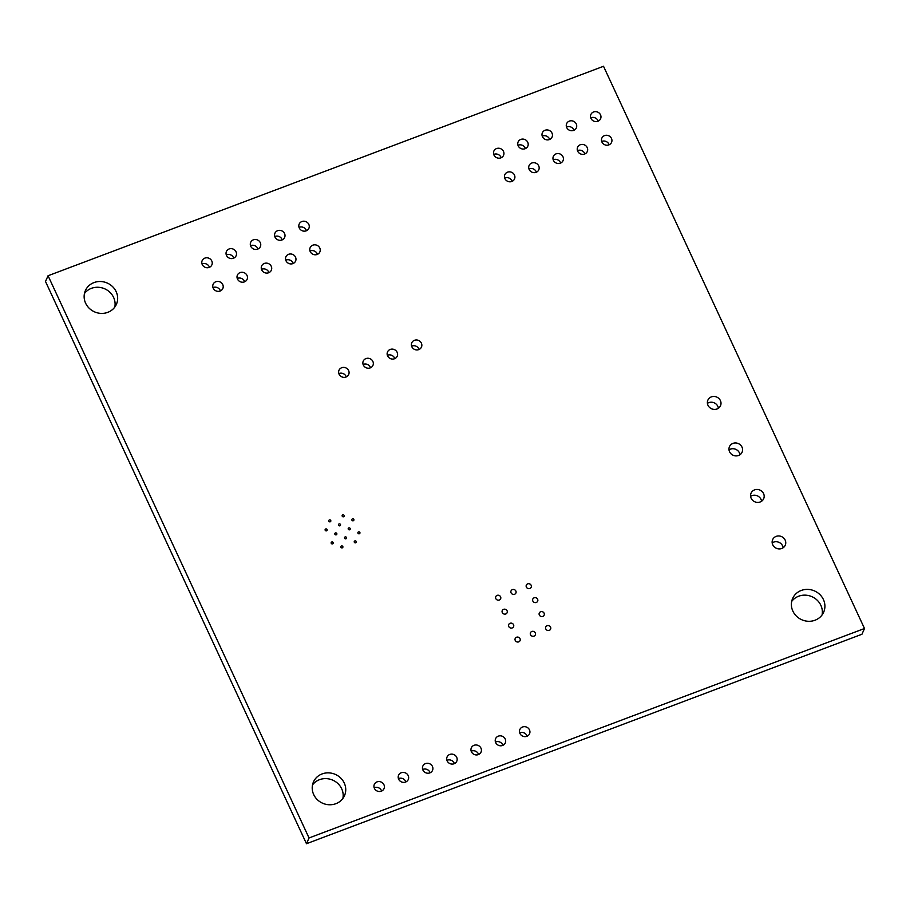 <?xml version="1.0" encoding="UTF-8"?>
<svg xmlns="http://www.w3.org/2000/svg" width="910" height="910" viewBox="0 0 910 910"><rect width="100%" height="100%" fill="white"/><g stroke="black" fill="none" stroke-linecap="round" stroke-linejoin="round"><path stroke-width="1.36" d="M48.059 275.741L309.036 837.962L306.477 843.718L861.941 634.259L864.5 628.503L603.523 66.282L48.059 275.741L45.5 281.497L306.477 843.718M309.036 837.962L864.5 628.503M815.053 620.222A16.96 15.754 -156 0 1 796.478 616.184A16.96 15.754 -156 0 1 792.655 598.439A16.96 15.754 -156 0 1 814.552 590.954A16.96 15.754 -156 0 1 823.641 612.248A16.96 15.754 -156 0 1 815.053 620.222M781.747 548.48A6.893 6.393 -156 0 1 772.647 539.63A6.893 6.393 -156 0 1 781.553 536.593A6.893 6.393 -156 0 1 781.747 548.48M760.168 501.979A6.893 6.393 -156 0 1 751.068 493.129A6.893 6.393 -156 0 1 759.964 490.092A6.893 6.393 -156 0 1 760.168 501.979M738.579 455.478A6.893 6.393 -156 0 1 729.479 446.628A6.893 6.393 -156 0 1 738.374 443.591A6.893 6.393 -156 0 1 738.579 455.478M717 408.977A6.893 6.393 -156 0 1 707.889 400.127A6.893 6.393 -156 0 1 716.796 397.09A6.893 6.393 -156 0 1 717 408.977M549.265 630.357A2.65 2.457 -156 0 1 545.761 626.956A2.65 2.457 -156 0 1 549.185 625.784A2.65 2.457 -156 0 1 549.265 630.357M542.781 616.411A2.65 2.457 -156 0 1 539.289 613.01A2.65 2.457 -156 0 1 542.713 611.838A2.65 2.457 -156 0 1 542.781 616.411M536.308 602.454A2.65 2.457 -156 0 1 532.805 599.053A2.65 2.457 -156 0 1 536.229 597.881A2.65 2.457 -156 0 1 536.308 602.454M529.836 588.508A2.65 2.457 -156 0 1 526.333 585.107A2.65 2.457 -156 0 1 529.756 583.936A2.65 2.457 -156 0 1 529.836 588.508M608.87 144.895A5.301 4.925 -156 0 1 601.863 138.093A5.301 4.925 -156 0 1 608.71 135.749A5.301 4.925 -156 0 1 608.87 144.895M584.607 154.04A5.301 4.925 -156 0 1 577.611 147.238A5.301 4.925 -156 0 1 584.459 144.895A5.301 4.925 -156 0 1 584.607 154.04M597.904 121.269A5.301 4.925 -156 0 1 590.897 114.467A5.301 4.925 -156 0 1 597.745 112.123A5.301 4.925 -156 0 1 597.904 121.269M573.641 130.414A5.301 4.925 -156 0 1 566.646 123.612A5.301 4.925 -156 0 1 573.493 121.269A5.301 4.925 -156 0 1 573.641 130.414M560.355 163.186A5.301 4.925 -156 0 1 553.348 156.383A5.301 4.925 -156 0 1 560.196 154.04A5.301 4.925 -156 0 1 560.355 163.186M549.39 139.56A5.301 4.925 -156 0 1 542.383 132.758A5.301 4.925 -156 0 1 549.231 130.414A5.301 4.925 -156 0 1 549.39 139.56M536.092 172.331A5.301 4.925 -156 0 1 529.097 165.529A5.301 4.925 -156 0 1 535.945 163.186A5.301 4.925 -156 0 1 536.092 172.331M525.127 148.717A5.301 4.925 -156 0 1 518.131 141.903A5.301 4.925 -156 0 1 524.979 139.571A5.301 4.925 -156 0 1 525.127 148.717M511.841 181.477A5.301 4.925 -156 0 1 504.845 174.674A5.301 4.925 -156 0 1 511.682 172.331A5.301 4.925 -156 0 1 511.841 181.477M500.875 157.862A5.301 4.925 -156 0 1 493.88 151.049A5.301 4.925 -156 0 1 500.716 148.717A5.301 4.925 -156 0 1 500.875 157.862M418.782 349.599A5.301 4.925 -156 0 1 411.775 342.786A5.301 4.925 -156 0 1 418.623 340.454A5.301 4.925 -156 0 1 418.782 349.599M526.867 736.304A5.301 4.925 -156 0 1 519.86 729.502A5.301 4.925 -156 0 1 526.708 727.158A5.301 4.925 -156 0 1 526.867 736.304M533.988 636.124A2.65 2.457 -156 0 1 530.485 632.723A2.65 2.457 -156 0 1 533.908 631.551A2.65 2.457 -156 0 1 533.988 636.124M518.7 641.88A2.65 2.457 -156 0 1 515.208 638.479A2.65 2.457 -156 0 1 518.62 637.307A2.65 2.457 -156 0 1 518.7 641.88M514.559 594.276A2.65 2.457 -156 0 1 511.056 590.863A2.65 2.457 -156 0 1 514.48 589.703A2.65 2.457 -156 0 1 514.559 594.276M512.228 627.934A2.65 2.457 -156 0 1 508.724 624.533A2.65 2.457 -156 0 1 512.148 623.361A2.65 2.457 -156 0 1 512.228 627.934M505.755 613.977A2.65 2.457 -156 0 1 502.252 610.576A2.65 2.457 -156 0 1 505.676 609.404A2.65 2.457 -156 0 1 505.755 613.977M499.272 600.031A2.65 2.457 -156 0 1 495.779 596.63A2.65 2.457 -156 0 1 499.203 595.458A2.65 2.457 -156 0 1 499.272 600.031M502.604 745.461A5.301 4.925 -156 0 1 495.609 738.647A5.301 4.925 -156 0 1 502.457 736.315A5.301 4.925 -156 0 1 502.604 745.461M478.353 754.606A5.301 4.925 -156 0 1 471.346 747.792A5.301 4.925 -156 0 1 478.194 745.461A5.301 4.925 -156 0 1 478.353 754.606M454.09 763.752A5.301 4.925 -156 0 1 447.094 756.938A5.301 4.925 -156 0 1 453.942 754.606A5.301 4.925 -156 0 1 454.09 763.752M359.359 533.76A1.058 0.99 -156 0 1 357.96 532.395A1.058 0.99 -156 0 1 359.325 531.929A1.058 0.99 -156 0 1 359.359 533.76M355.696 542.792A1.058 0.99 -156 0 1 354.297 541.427A1.058 0.99 -156 0 1 355.662 540.961A1.058 0.99 -156 0 1 355.696 542.792M345.982 538.8A1.058 0.99 -156 0 1 344.583 537.446A1.058 0.99 -156 0 1 345.959 536.98A1.058 0.99 -156 0 1 345.982 538.8M353.308 520.747A1.058 0.99 -156 0 1 351.908 519.383A1.058 0.99 -156 0 1 353.285 518.916A1.058 0.99 -156 0 1 353.308 520.747M349.645 529.768A1.058 0.99 -156 0 1 348.246 528.414A1.058 0.99 -156 0 1 349.622 527.948A1.058 0.99 -156 0 1 349.645 529.768M339.942 525.787A1.058 0.99 -156 0 1 338.543 524.422A1.058 0.99 -156 0 1 339.908 523.955A1.058 0.99 -156 0 1 339.942 525.787M343.605 516.755A1.058 0.99 -156 0 1 342.205 515.39A1.058 0.99 -156 0 1 343.571 514.923A1.058 0.99 -156 0 1 343.605 516.755M429.838 772.897A5.301 4.925 -156 0 1 422.843 766.083A5.301 4.925 -156 0 1 429.679 763.752A5.301 4.925 -156 0 1 429.838 772.897M405.587 782.043A5.301 4.925 -156 0 1 398.58 775.24A5.301 4.925 -156 0 1 405.428 772.897A5.301 4.925 -156 0 1 405.587 782.043M381.324 791.188A5.301 4.925 -156 0 1 374.328 784.386A5.301 4.925 -156 0 1 381.176 782.043A5.301 4.925 -156 0 1 381.324 791.188M335.881 803.689A16.96 15.754 -156 0 1 317.317 799.651A16.96 15.754 -156 0 1 313.484 781.906A16.96 15.754 -156 0 1 335.392 774.421A16.96 15.754 -156 0 1 344.469 795.715A16.96 15.754 -156 0 1 335.881 803.689M342.319 547.831A1.058 0.99 -156 0 1 340.92 546.478A1.058 0.99 -156 0 1 342.296 546.011A1.058 0.99 -156 0 1 342.319 547.831M332.616 543.85A1.058 0.99 -156 0 1 331.217 542.485A1.058 0.99 -156 0 1 332.582 542.019A1.058 0.99 -156 0 1 332.616 543.85M336.279 534.818A1.058 0.99 -156 0 1 334.88 533.453A1.058 0.99 -156 0 1 336.245 532.987A1.058 0.99 -156 0 1 336.279 534.818M326.576 530.826A1.058 0.99 -156 0 1 325.177 529.461A1.058 0.99 -156 0 1 326.542 528.994A1.058 0.99 -156 0 1 326.576 530.826M330.239 521.794A1.058 0.99 -156 0 1 328.84 520.429A1.058 0.99 -156 0 1 330.205 519.963A1.058 0.99 -156 0 1 330.239 521.794M394.519 358.745A5.301 4.925 -156 0 1 387.524 351.931A5.301 4.925 -156 0 1 394.371 349.599A5.301 4.925 -156 0 1 394.519 358.745M370.268 367.89A5.301 4.925 -156 0 1 363.261 361.077A5.301 4.925 -156 0 1 370.108 358.745A5.301 4.925 -156 0 1 370.268 367.89M346.005 377.036A5.301 4.925 -156 0 1 339.009 370.222A5.301 4.925 -156 0 1 345.857 367.89A5.301 4.925 -156 0 1 346.005 377.036M317.169 254.459A5.301 4.925 -156 0 1 310.162 247.645A5.301 4.925 -156 0 1 317.01 245.313A5.301 4.925 -156 0 1 317.169 254.459M306.204 230.833A5.301 4.925 -156 0 1 299.197 224.031A5.301 4.925 -156 0 1 306.044 221.687A5.301 4.925 -156 0 1 306.204 230.833M292.906 263.604A5.301 4.925 -156 0 1 285.911 256.791A5.301 4.925 -156 0 1 292.747 254.459A5.301 4.925 -156 0 1 292.906 263.604M268.655 272.75A5.301 4.925 -156 0 1 261.648 265.936A5.301 4.925 -156 0 1 268.495 263.604A5.301 4.925 -156 0 1 268.655 272.75M281.941 239.978A5.301 4.925 -156 0 1 274.945 233.176A5.301 4.925 -156 0 1 281.781 230.833A5.301 4.925 -156 0 1 281.941 239.978M257.689 249.124A5.301 4.925 -156 0 1 250.682 242.322A5.301 4.925 -156 0 1 257.53 239.978A5.301 4.925 -156 0 1 257.689 249.124M244.392 281.895A5.301 4.925 -156 0 1 237.396 275.093A5.301 4.925 -156 0 1 244.244 272.75A5.301 4.925 -156 0 1 244.392 281.895M233.426 258.269A5.301 4.925 -156 0 1 226.431 251.467A5.301 4.925 -156 0 1 233.279 249.124A5.301 4.925 -156 0 1 233.426 258.269M220.14 291.041A5.301 4.925 -156 0 1 213.145 284.238A5.301 4.925 -156 0 1 219.981 281.895A5.301 4.925 -156 0 1 220.14 291.041M209.175 267.415A5.301 4.925 -156 0 1 202.179 260.613A5.301 4.925 -156 0 1 209.016 258.269A5.301 4.925 -156 0 1 209.175 267.415M107.801 312.335A16.96 15.754 -156 0 1 89.237 308.285A16.96 15.754 -156 0 1 85.403 290.552A16.96 15.754 -156 0 1 107.3 283.067A16.96 15.754 -156 0 1 116.389 304.361A16.96 15.754 -156 0 1 107.801 312.335M791.677 601.464A16.96 15.754 -156 0 1 811.993 596.71A16.96 15.754 -156 0 1 822.048 614.989M772.181 542.872A6.893 6.393 -156 0 1 783.146 547.752M750.602 496.371A6.893 6.393 -156 0 1 761.556 501.251M729.012 449.87A6.893 6.393 -156 0 1 739.966 454.75M707.423 403.369A6.893 6.393 -156 0 1 718.388 408.249M601.703 141.459A5.301 4.925 -156 0 1 609.143 144.781M577.452 150.616A5.301 4.925 -156 0 1 584.891 153.926M590.738 117.845A5.301 4.925 -156 0 1 598.177 121.155M566.486 126.99A5.301 4.925 -156 0 1 573.926 130.301M553.189 159.762A5.301 4.925 -156 0 1 560.628 163.072M542.223 136.136A5.301 4.925 -156 0 1 549.663 139.446M528.938 168.907A5.301 4.925 -156 0 1 536.377 172.218M517.972 145.281A5.301 4.925 -156 0 1 525.411 148.592M504.675 178.053A5.301 4.925 -156 0 1 512.125 181.363M493.721 154.427A5.301 4.925 -156 0 1 501.16 157.749M411.616 346.164A5.301 4.925 -156 0 1 419.055 349.474M519.701 732.88A5.301 4.925 -156 0 1 527.14 736.19M495.45 742.025A5.301 4.925 -156 0 1 502.889 745.336M471.187 751.171A5.301 4.925 -156 0 1 478.626 754.492M446.935 760.316A5.301 4.925 -156 0 1 454.374 763.638M422.672 769.462A5.301 4.925 -156 0 1 430.123 772.783M398.421 778.607A5.301 4.925 -156 0 1 405.86 781.929M374.169 787.753A5.301 4.925 -156 0 1 381.608 791.074M312.517 784.92A16.96 15.754 -156 0 1 332.821 780.177A16.96 15.754 -156 0 1 342.877 798.457M387.364 355.31A5.301 4.925 -156 0 1 394.803 358.631M363.101 364.455A5.301 4.925 -156 0 1 370.541 367.776M338.85 373.601A5.301 4.925 -156 0 1 346.289 376.922M310.003 251.023A5.301 4.925 -156 0 1 317.442 254.345M299.037 227.398A5.301 4.925 -156 0 1 306.477 230.719M285.751 260.169A5.301 4.925 -156 0 1 293.191 263.49M261.488 269.314A5.301 4.925 -156 0 1 268.928 272.636M274.786 236.543A5.301 4.925 -156 0 1 282.225 239.865M250.523 245.7A5.301 4.925 -156 0 1 257.962 249.01M237.237 278.46A5.301 4.925 -156 0 1 244.676 281.781M226.271 254.845A5.301 4.925 -156 0 1 233.711 258.156M212.974 287.606A5.301 4.925 -156 0 1 220.425 290.927M202.009 263.991A5.301 4.925 -156 0 1 209.459 267.301M84.437 293.566A16.96 15.754 -156 0 1 104.741 288.823A16.96 15.754 -156 0 1 114.796 307.091"/></g></svg>
